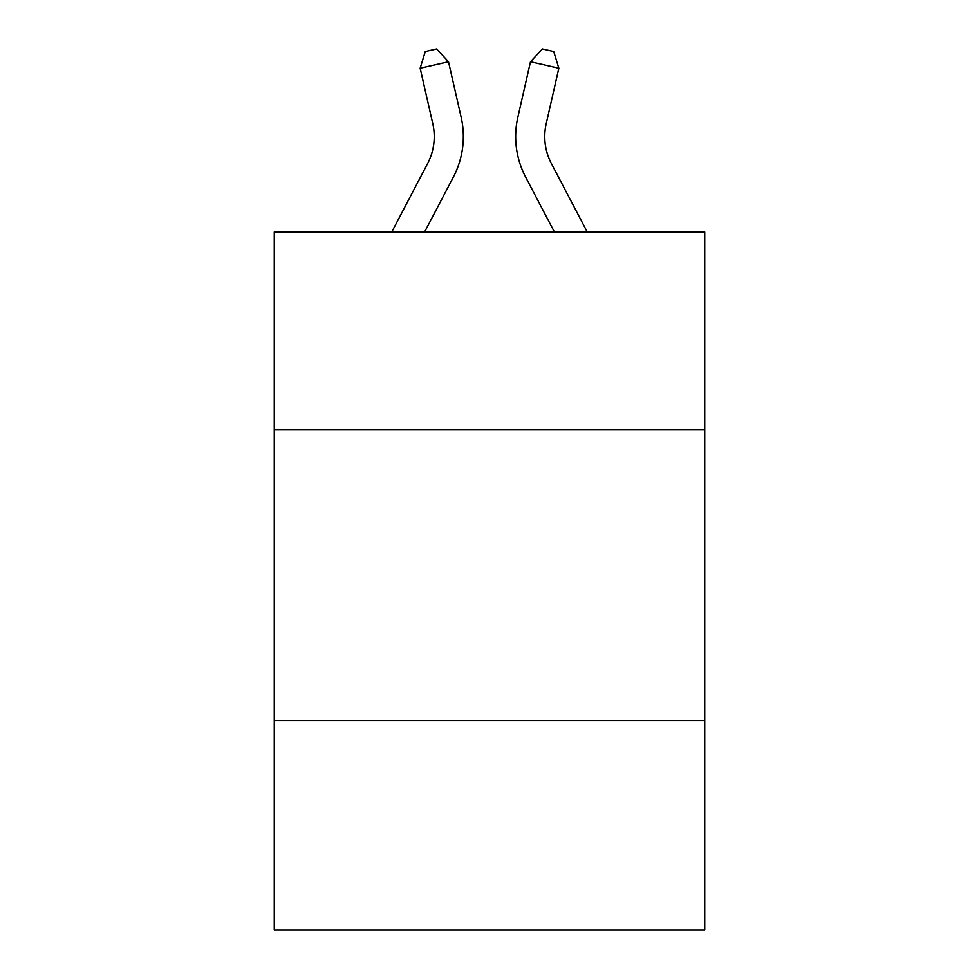 <?xml version="1.0" encoding="UTF-8"?>
<svg xmlns="http://www.w3.org/2000/svg" width="979" height="979" viewBox="0 0 979 979"><rect width="100%" height="100%" fill="white"/><g stroke="black" fill="none" stroke-linecap="round" stroke-linejoin="round"><path stroke-width="1.47" d="M704.733 429.781L704.733 231.999L274.267 231.999L274.267 429.781L704.733 429.781L704.733 930.05L274.267 930.05L274.267 429.781M704.733 720.63L274.267 720.63M427.59 163.591A58.177 58.177 -59.5 0 0 432.779 123.672A58.177 58.177 -59.5 0 1 427.59 163.591A58.177 58.177 -59.5 0 0 432.779 123.672A58.177 58.177 -59.5 0 1 427.59 163.591A58.177 58.177 -59.5 0 0 432.779 123.672A58.177 58.177 -59.5 0 1 427.59 163.591A58.177 58.177 -59.5 0 0 432.779 123.672A58.177 58.177 -59.5 0 1 427.59 163.591A58.177 58.177 -59.5 0 0 432.779 123.672A58.177 58.177 -59.5 0 1 427.59 163.591A58.177 58.177 -59.5 0 0 432.779 123.672A58.177 58.177 -59.5 0 1 427.59 163.591A58.177 58.177 -59.5 0 0 432.779 123.672A58.177 58.177 -59.5 0 1 427.59 163.591A58.177 58.177 -59.5 0 0 432.779 123.672A58.177 58.177 -59.5 0 1 427.59 163.591A58.177 58.177 -59.5 0 0 432.779 123.672A58.177 58.177 -59.5 0 1 427.59 163.591A58.177 58.177 -59.5 0 0 432.779 123.672A58.177 58.177 -59.5 0 1 427.59 163.591A58.177 58.177 -59.5 0 0 432.779 123.672A58.177 58.177 -59.5 0 1 427.59 163.591A58.177 58.177 -59.5 0 0 432.779 123.672A58.177 58.177 -59.5 0 1 427.59 163.591A58.177 58.177 -59.5 0 0 432.779 123.672A58.177 58.177 -59.5 0 1 427.59 163.591A58.177 58.177 -59.5 0 0 432.779 123.672A58.177 58.177 -59.5 0 1 427.59 163.591A58.177 58.177 -59.5 0 0 432.779 123.672A58.177 58.177 -59.5 0 1 427.59 163.591A58.177 58.177 -59.5 0 0 432.779 123.672A58.177 58.177 -59.5 0 1 427.59 163.591A58.177 58.177 -59.5 0 0 432.779 123.672A58.177 58.177 -59.5 0 1 427.59 163.591A58.177 58.177 -59.5 0 0 432.779 123.672A58.177 58.177 -59.5 0 1 427.59 163.591A58.177 58.177 -59.5 0 0 432.779 123.672A58.177 58.177 -59.5 0 1 427.59 163.591A58.177 58.177 -59.5 0 0 432.779 123.672A58.177 58.177 -59.5 0 1 427.59 163.591A58.177 58.177 -59.5 0 0 432.779 123.672A58.177 58.177 -59.5 0 1 427.59 163.591A58.177 58.177 -59.5 0 0 432.779 123.672A58.177 58.177 -59.5 0 1 427.59 163.591A58.177 58.177 -59.5 0 0 432.779 123.672A58.177 58.177 -59.5 0 1 427.59 163.591A58.177 58.177 -59.5 0 0 432.779 123.672A58.177 58.177 -59.5 0 1 427.59 163.591A58.177 58.177 -59.5 0 0 432.779 123.672A58.177 58.177 -59.5 0 1 427.59 163.591A58.177 58.177 -59.5 0 0 432.779 123.672A58.177 58.177 -59.5 0 1 427.59 163.591A58.177 58.177 -59.5 0 0 432.779 123.672A58.177 58.177 -59.5 0 1 427.59 163.591A58.177 58.177 -59.5 0 0 432.779 123.672A58.177 58.177 -59.5 0 1 427.59 163.591A58.177 58.177 -59.5 0 0 432.779 123.672A58.177 58.177 -59.5 0 1 427.59 163.591A58.177 58.177 -59.5 0 0 432.779 123.672A58.177 58.177 -59.5 0 1 427.59 163.591A58.177 58.177 -59.5 0 0 432.779 123.672A58.177 58.177 -59.5 0 1 427.59 163.591A58.177 58.177 -59.5 0 0 432.779 123.672A58.177 58.177 -59.5 0 1 427.59 163.591A58.177 58.177 -59.5 0 0 432.779 123.672A58.177 58.177 -59.5 0 1 427.59 163.591L391.759 231.999L427.59 163.591A58.177 58.177 -58.2 0 0 432.779 123.672L420.15 68.224L425.29 51.532L436.634 48.95L448.504 61.763L461.146 117.211A87.253 87.253 120.5 0 1 453.363 177.089L424.592 231.999L453.363 177.089M551.41 163.591A58.177 58.177 59.5 0 1 546.221 123.672A58.177 58.177 59.5 0 0 551.41 163.591A58.177 58.177 59.5 0 1 546.221 123.672A58.177 58.177 59.5 0 0 551.41 163.591A58.177 58.177 59.5 0 1 546.221 123.672A58.177 58.177 59.5 0 0 551.41 163.591A58.177 58.177 59.5 0 1 546.221 123.672A58.177 58.177 59.5 0 0 551.41 163.591A58.177 58.177 59.5 0 1 546.221 123.672A58.177 58.177 59.5 0 0 551.41 163.591A58.177 58.177 59.5 0 1 546.221 123.672A58.177 58.177 59.5 0 0 551.41 163.591A58.177 58.177 59.5 0 1 546.221 123.672A58.177 58.177 59.5 0 0 551.41 163.591A58.177 58.177 59.5 0 1 546.221 123.672A58.177 58.177 59.5 0 0 551.41 163.591A58.177 58.177 59.5 0 1 546.221 123.672A58.177 58.177 59.5 0 0 551.41 163.591A58.177 58.177 59.5 0 1 546.221 123.672A58.177 58.177 59.5 0 0 551.41 163.591A58.177 58.177 59.5 0 1 546.221 123.672A58.177 58.177 59.5 0 0 551.41 163.591A58.177 58.177 59.5 0 1 546.221 123.672A58.177 58.177 59.5 0 0 551.41 163.591A58.177 58.177 59.5 0 1 546.221 123.672A58.177 58.177 59.5 0 0 551.41 163.591A58.177 58.177 59.5 0 1 546.221 123.672A58.177 58.177 59.5 0 0 551.41 163.591A58.177 58.177 59.5 0 1 546.221 123.672A58.177 58.177 59.5 0 0 551.41 163.591A58.177 58.177 59.5 0 1 546.221 123.672A58.177 58.177 59.5 0 0 551.41 163.591A58.177 58.177 59.5 0 1 546.221 123.672A58.177 58.177 59.5 0 0 551.41 163.591A58.177 58.177 59.5 0 1 546.221 123.672A58.177 58.177 59.5 0 0 551.41 163.591A58.177 58.177 59.5 0 1 546.221 123.672A58.177 58.177 59.5 0 0 551.41 163.591A58.177 58.177 59.5 0 1 546.221 123.672A58.177 58.177 59.5 0 0 551.41 163.591A58.177 58.177 59.5 0 1 546.221 123.672A58.177 58.177 59.5 0 0 551.41 163.591A58.177 58.177 59.5 0 1 546.221 123.672A58.177 58.177 59.5 0 0 551.41 163.591A58.177 58.177 59.5 0 1 546.221 123.672A58.177 58.177 59.5 0 0 551.41 163.591A58.177 58.177 59.5 0 1 546.221 123.672A58.177 58.177 59.5 0 0 551.41 163.591A58.177 58.177 59.5 0 1 546.221 123.672A58.177 58.177 59.5 0 0 551.41 163.591A58.177 58.177 59.5 0 1 546.221 123.672A58.177 58.177 59.5 0 0 551.41 163.591A58.177 58.177 59.5 0 1 546.221 123.672A58.177 58.177 59.5 0 0 551.41 163.591A58.177 58.177 59.5 0 1 546.221 123.672A58.177 58.177 59.5 0 0 551.41 163.591A58.177 58.177 59.5 0 1 546.221 123.672A58.177 58.177 59.5 0 0 551.41 163.591A58.177 58.177 59.5 0 1 546.221 123.672A58.177 58.177 59.5 0 0 551.41 163.591A58.177 58.177 59.5 0 1 546.221 123.672A58.177 58.177 59.5 0 0 551.41 163.591A58.177 58.177 59.5 0 1 546.221 123.672A58.177 58.177 59.5 0 0 551.41 163.591A58.177 58.177 59.5 0 1 546.221 123.672A58.177 58.177 59.5 0 0 551.41 163.591L587.241 231.999L551.41 163.591A58.177 58.177 58.2 0 1 546.221 123.672L558.85 68.224L530.496 61.763L517.854 117.211A87.253 87.253 -120.5 0 0 525.637 177.089L554.408 231.999L525.637 177.089M448.504 61.763L461.146 117.211L448.504 61.763L461.146 117.211L448.504 61.763L461.146 117.211L448.504 61.763L461.146 117.211L448.504 61.763L461.146 117.211L448.504 61.763L461.146 117.211L448.504 61.763L461.146 117.211L448.504 61.763L461.146 117.211L448.504 61.763L461.146 117.211L448.504 61.763L461.146 117.211L448.504 61.763L461.146 117.211L448.504 61.763L461.146 117.211L448.504 61.763L461.146 117.211L448.504 61.763L461.146 117.211L448.504 61.763L461.146 117.211L448.504 61.763L461.146 117.211L448.504 61.763L461.146 117.211L448.504 61.763L461.146 117.211L448.504 61.763L461.146 117.211L448.504 61.763L461.146 117.211L448.504 61.763L461.146 117.211L448.504 61.763L461.146 117.211L448.504 61.763L461.146 117.211L448.504 61.763L461.146 117.211L448.504 61.763L461.146 117.211L448.504 61.763L461.146 117.211L448.504 61.763L461.146 117.211L448.504 61.763L461.146 117.211L448.504 61.763L461.146 117.211L448.504 61.763L461.146 117.211L448.504 61.763L461.146 117.211L448.504 61.763L461.146 117.211L448.504 61.763L461.146 117.211L448.504 61.763L420.15 68.224M530.496 61.763L517.854 117.211L530.496 61.763L517.854 117.211L530.496 61.763L517.854 117.211L530.496 61.763L517.854 117.211L530.496 61.763L517.854 117.211L530.496 61.763L517.854 117.211L530.496 61.763L517.854 117.211L530.496 61.763L517.854 117.211L530.496 61.763L517.854 117.211L530.496 61.763L517.854 117.211L530.496 61.763L517.854 117.211L530.496 61.763L517.854 117.211L530.496 61.763L517.854 117.211L530.496 61.763L517.854 117.211L530.496 61.763L517.854 117.211L530.496 61.763L517.854 117.211L530.496 61.763L517.854 117.211L530.496 61.763L517.854 117.211L530.496 61.763L517.854 117.211L530.496 61.763L517.854 117.211L530.496 61.763L517.854 117.211L530.496 61.763L517.854 117.211L530.496 61.763L517.854 117.211L530.496 61.763L517.854 117.211L530.496 61.763L517.854 117.211L530.496 61.763L517.854 117.211L530.496 61.763L517.854 117.211L530.496 61.763L517.854 117.211L530.496 61.763L517.854 117.211L530.496 61.763L517.854 117.211L530.496 61.763L517.854 117.211L530.496 61.763L517.854 117.211L530.496 61.763L517.854 117.211L530.496 61.763L542.366 48.95L553.71 51.532L558.85 68.224"/></g></svg>
